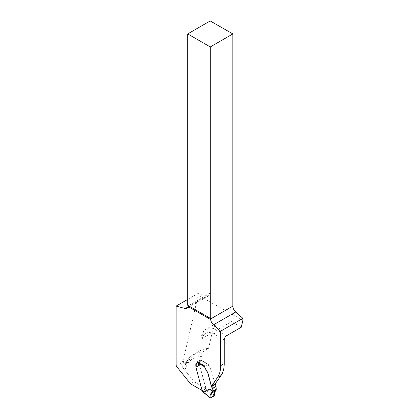 <?xml version="1.0" encoding="UTF-8"?>
<svg xmlns="http://www.w3.org/2000/svg" width="419" height="419" viewBox="0 0 419 419"><rect width="100%" height="100%" fill="white"/><g stroke="black" fill="none" stroke-linecap="round" stroke-linejoin="round"><path stroke-width="0.31" stroke-dasharray="2.1 1.57" d="M242.884 320.221L198.166 295.364L198.166 293.363L207.337 295.783L209.06 295.625L210.186 293.143L210.186 20.95M180.615 363.294L182.956 367.861L185.282 369.207L184.763 367.547L184.92 365.347L185.607 364.284L186.858 363.514L183.03 361.304L182.097 361.838A3.383 1.954 120 0 0 180.615 363.294L176.116 365.892M241.276 327.239L231.524 321.609C227.428 319.346 223.489 319.252 219.697 321.331C215.974 323.594 213.454 327.412 212.145 332.796L208.573 348.357L201.429 352.678L201.052 354.322L202.026 356.637A42.995 24.821 60 0 0 185.282 369.207M208.573 348.357C204.991 348.666 201.586 349.75 198.376 351.593C193.793 354.27 189.954 358.245 186.858 363.514M198.166 295.364L183.03 361.304M187.722 299.391L198.166 293.363M210.757 397.998L204.163 392.687A27.083 15.634 -120 0 0 203.252 392.137L206.127 390.477L206.604 389.649A1.016 0.587 -120 0 0 206.248 388.738L205.949 388.298L202.12 390.508L196.071 367.295A3.383 1.954 60 0 1 196.029 367.128L195.924 364.703A2.54 1.467 60 0 1 196.453 363.54L200.041 361.466A2.54 1.467 60 0 1 200.235 361.382A1.692 0.979 60 0 0 200.361 361.33L196.773 363.404A1.692 0.979 60 0 1 196.71 363.435M197.124 362L197.124 362.629A1.692 0.979 60 0 1 196.773 363.404M182.956 367.861L194.112 381.74L190.519 383.814M194.112 381.74L205.876 388.533L199.659 365.227A3.383 1.954 60 0 1 199.617 365.054L199.517 362.629A2.54 1.467 60 0 1 200.041 361.466M202.283 390.608L205.876 388.533M215.109 383.972A1.906 1.1 60 0 1 214.811 383.254L211.621 371.292A3.383 1.954 60 0 0 211.338 370.501L208.981 366.353A2.708 1.566 60 0 1 208.421 364.467L200.711 359.738L200.711 360.555A1.692 0.979 60 0 1 200.361 361.33M197.124 361.812L200.711 359.738M204.828 366.264L208.421 364.19M205.949 388.298L199.779 365.153A3.383 1.954 60 0 1 199.737 364.986L199.638 362.561A2.54 1.467 60 0 1 200.162 361.398A2.54 1.467 60 0 1 200.355 361.314A1.692 0.979 -120 0 0 200.481 361.262A1.692 0.979 -120 0 0 200.832 360.487L200.832 360.225A0.676 0.393 120 0 0 200.691 359.916A0.676 0.393 120 0 0 200.355 359.947L197.48 361.607A0.676 0.393 120 0 0 197.208 361.864M215.193 383.846A1.906 1.1 60 0 1 214.931 383.186L211.742 371.224A3.383 1.954 -120 0 0 211.459 370.433L209.102 366.285A2.708 1.566 60 0 1 208.552 364.682L208.473 364.436A0.676 0.393 120 0 0 208.4 364.362A0.676 0.393 120 0 0 208.06 364.394L205.19 366.054A0.676 0.393 120 0 0 204.828 366.447M216.031 388.151L213.182 386.905L207.536 390.178L207.033 391.027L214.601 395.777M203.252 392.137L202.775 391.875L206.604 389.665M204.163 392.687L203.692 392.414M215.466 390.922L211.569 393.163M213.182 386.905L216.22 388.722M215.885 390.676L211.49 393.211M226.621 335.698L216.869 330.067A20.992 12.12 -120 0 0 206.373 329.025A20.992 12.12 -120 0 0 202.026 338.636L202.026 352.133A46.378 26.779 -120 0 0 193.678 354.306A46.378 26.779 -120 0 0 185.931 364.053L182.097 361.838M201.036 354.013L201.036 340.019A3.383 1.954 0 0 1 202.026 338.636L212.145 332.796M224.228 339.84L214.476 334.21A3.383 1.954 120 0 1 216.869 330.067L231.524 321.609M187.953 306.975L207.337 295.783M210.186 293.143L188.021 305.943M214.476 334.21A17.603 10.166 -120 0 0 202.026 341.396L202.026 356.637M219.697 321.331L206.373 329.025C203.068 330.806 201.288 334.472 201.036 340.019A3.383 1.954 0 0 0 202.026 341.396M196.071 367.295L199.659 365.227M196.029 367.128L199.617 365.054M195.987 366.892L199.575 364.818M195.924 365.955L199.517 363.881M195.924 364.703L199.517 362.629M197.124 362.629L200.711 360.555M208.06 364.394L200.355 359.947M197.48 361.607L205.19 366.054M205.116 393.713A0.676 0.367 -50.8 0 0 205.488 393.703L208.552 391.933A0.676 0.314 -57.6 0 0 209.06 391.089L207.536 390.178M206.127 390.477A27.083 15.634 60 0 1 207.033 391.027M207.52 390.204A27.759 16.027 -120 0 0 206.604 389.649M200.832 360.225L208.552 364.682M214.999 394.871L209.06 391.089M206.248 388.738L202.414 390.948M206.059 388.502L202.225 390.712M199.779 365.153L195.951 367.369M199.737 364.986L195.909 367.196M199.695 364.75L195.867 366.96M199.638 363.812L195.804 366.023M199.638 362.561L195.804 364.771M200.832 360.487L197.003 362.697M184.92 365.347C186.685 360.408 189.608 356.726 193.678 354.306L198.376 351.593M209.06 295.625L186.963 308.384M200.691 359.916L208.4 364.362M211.27 393.321L215.685 390.77M200.162 361.398L196.333 363.608M200.481 361.262L196.652 363.472"/><path stroke-width="0.63" d="M204.828 366.447A0.676 0.393 120 0 0 204.771 366.573L204.828 366.536A2.708 1.566 60 0 0 205.389 368.427L207.751 372.575A3.383 1.954 60 0 1 208.028 373.366L211.223 385.328A1.906 1.1 60 0 0 211.516 386.046L215.109 383.972L221.023 375.56A33.855 19.546 -120 0 0 224.228 363.587L224.228 339.84A3.383 1.954 120 0 1 226.621 335.698L241.276 327.239L242.884 320.221L242.884 318.346L235.698 312.019L213.486 324.84A5.416 3.127 60 0 1 210.684 319.582L210.584 318.969A3.383 1.954 120 0 0 210.286 318.314L187.722 305.289A3.383 1.954 -60 0 1 188.021 305.943L188.047 306.514A5.416 3.127 60 0 1 186.963 308.384A5.416 3.127 60 0 1 185.245 308.541L176.116 306.09L187.722 299.391M187.722 305.289L187.722 33.918L210.186 20.95L232.849 33.918L232.849 306.111C232.964 308.337 233.917 310.306 235.698 312.019M211.516 386.046L217.43 377.629A33.855 19.546 -120 0 0 220.64 365.661L220.64 331.188L242.884 318.346M197.208 361.864A0.676 0.393 120 0 0 197.003 362.435L197.003 362.697A1.692 0.979 60 0 1 196.652 363.472A1.692 0.979 60 0 1 196.521 363.524A2.54 1.467 -120 0 0 196.333 363.608A2.54 1.467 -120 0 0 195.804 364.771L195.909 367.196A3.383 1.954 -120 0 0 195.951 367.369L202.12 390.508L190.519 383.814L176.116 365.892L176.116 306.09M197.124 362L204.828 366.536M220.64 331.188L213.486 324.84M187.722 33.918L210.286 46.944L232.849 33.918M210.286 46.944L210.286 318.314M211.569 393.163L215.885 390.676C214.696 391.356 214.402 392.755 214.999 394.871L214.601 395.777L210.757 397.998L214.601 395.777L214.999 394.871C214.402 392.755 214.696 391.356 215.885 390.676L216.235 389.345L216.031 386.606A0.676 0.393 -120 0 0 216.005 386.397L215.466 384.38A0.676 0.393 -120 0 0 215.324 384.071A1.906 1.1 60 0 1 215.193 383.846M202.12 390.508L202.414 390.948A1.016 0.587 60 0 1 202.775 391.859L202.775 391.859A27.759 16.027 60 0 1 203.692 392.414L209.353 389.115L212.203 390.361L212.203 388.816L216.031 386.606M204.771 366.573L204.723 366.892A2.708 1.566 -120 0 0 205.268 368.495L207.63 372.643A3.383 1.954 60 0 1 207.913 373.434L211.103 385.396A1.906 1.1 -120 0 0 211.495 386.281A0.676 0.393 60 0 1 211.637 386.596L212.171 388.607A0.676 0.393 60 0 1 212.203 388.816M203.252 392.137L202.775 391.875M204.163 392.687L203.692 392.414L204.163 392.687M212.203 390.361L211.742 392.854L211.281 393.31M215.466 390.922L212.381 397.065L211.49 393.211L212.386 397.06L215.466 390.917L212.381 397.065L211.49 393.211C210.301 393.891 209.877 395.368 210.218 397.631L210.757 397.998M212.014 391.152L209.353 389.115M211.49 393.211C210.301 393.891 209.877 395.368 210.218 397.631L203.702 392.388M224.228 363.587L220.64 365.661M185.245 308.541L187.953 306.975M188.047 306.514L210.684 319.582M210.584 318.969L232.849 306.111M221.023 375.56L217.43 377.629M204.723 366.892L197.003 362.435M211.742 392.854L216.115 390.33M216.235 389.345L211.962 391.812M211.988 391.576L216.241 389.12M216.005 386.397L212.171 388.607M215.466 384.38L211.637 386.596M215.324 384.071L211.495 386.281M203.802 392.708L205.116 393.713A0.676 0.367 -50.8 0 1 205.038 393.415M202.916 392.168L203.812 392.713M211.532 393.19L215.926 390.655M205.116 393.713L210.338 397.966"/></g></svg>
